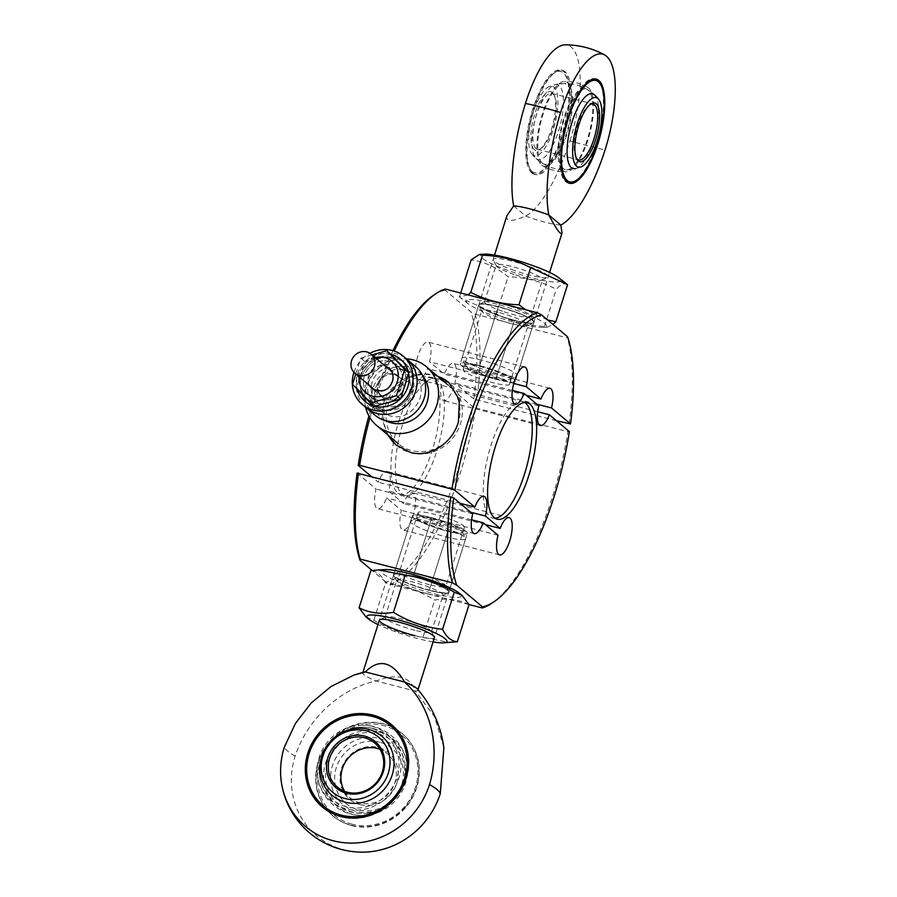<?xml version="1.0" encoding="UTF-8"?>
<svg xmlns="http://www.w3.org/2000/svg" width="897" height="897" viewBox="0 0 897 897"><rect width="100%" height="100%" fill="white"/><g stroke="black" fill="none" stroke-linecap="round" stroke-linejoin="round"><path stroke-width="0.67" stroke-dasharray="4.49 3.36" d="M495.021 518.264A60.155 20.082 -75.6 0 1 492.722 518.074A60.155 20.082 -75.6 0 1 490.894 445.652A60.155 20.082 -75.6 0 1 522.727 401.553A60.155 20.082 -75.6 0 1 524.823 402.495M357.084 473.089L376.056 489.033A19.252 6.425 104.4 0 0 377.615 508.722A19.252 6.425 104.4 0 0 386.629 497.936L401.363 510.337A19.252 6.425 104.4 0 0 402.932 530.026A19.252 6.425 104.4 0 0 413.113 515.91A19.252 6.425 104.4 0 0 412.53 492.733A19.252 6.425 104.4 0 0 403.515 503.52L388.782 491.13A19.252 6.425 104.4 0 0 387.212 471.441A19.252 6.425 104.4 0 0 378.198 482.227L371.078 476.24M485.412 524.61L403.515 503.52M491.78 603.266A152.804 51.006 104.4 0 0 552.664 496.344A152.804 51.006 104.4 0 0 567.936 431.659L569.382 431.592M513.779 383.468L429.562 361.783A19.252 6.425 104.4 0 0 428.004 342.093A19.252 6.425 104.4 0 0 417.811 356.199A19.252 6.425 104.4 0 0 418.406 379.375A19.252 6.425 104.4 0 0 427.421 368.589L442.154 380.978A19.252 6.425 104.4 0 0 443.712 400.667A19.252 6.425 104.4 0 0 452.727 389.881L472.73 406.711L475.668 407.9A152.804 51.006 -75.6 0 1 460.408 472.584A152.804 51.006 -75.6 0 1 390.016 584.205L385.766 581.918A150.393 50.198 104.4 0 0 457.537 471.452A150.393 50.198 104.4 0 0 472.73 406.711M392.953 350.637A150.393 50.198 104.4 0 0 373.387 400.656A150.393 50.198 104.4 0 0 368.891 415.894M369.923 417.666A152.804 51.006 -75.6 0 1 374.912 400.656A152.804 51.006 -75.6 0 1 394.209 351.041M387.224 434.395L382.167 419.09L383.703 402.921C389.735 382.077 414.93 369.687 434.765 375.271M469.008 604.544L390.016 584.205M396.373 445.237A40.903 38.078 -49.9 0 0 396.732 445.54A40.903 38.078 -49.9 0 0 410.904 452.817A40.903 38.078 -49.9 0 0 457.055 431.681A40.903 38.078 -49.9 0 0 449.397 382.929A40.903 38.078 -49.9 0 0 448.993 382.593M438.005 376.493A40.903 38.078 -49.9 0 0 435.224 375.664A40.903 38.078 -49.9 0 0 392.953 390.924A40.903 38.078 -49.9 0 0 388.435 435.415M498.127 312.291A24.32 3.622 -162.5 0 0 481.745 310.698A24.32 3.622 -162.5 0 0 481.846 311.304A24.32 3.622 -162.5 0 0 511.738 323.739A24.32 3.622 -162.5 0 0 527.694 325.768A24.32 3.622 -162.5 0 0 528.131 325.331A24.32 3.622 -162.5 0 0 498.127 312.291M479.525 371.291A24.32 3.622 -162.5 0 0 463.132 369.699A24.32 3.622 -162.5 0 0 493.137 382.739A24.32 3.622 -162.5 0 0 509.518 384.331A24.32 3.622 -162.5 0 0 479.525 371.291M498.216 306.617A29.13 4.339 17.5 0 1 533.637 322.763A29.13 4.339 17.5 0 1 514.519 320.33A29.13 4.339 17.5 0 1 478.706 305.44A29.13 4.339 17.5 0 1 498.216 306.617M429.45 584.709A24.32 3.622 17.5 0 1 399.457 571.669A24.32 3.622 17.5 0 1 399.883 571.232A24.32 3.622 17.5 0 1 415.849 573.261A24.32 3.622 17.5 0 1 445.742 585.696A24.32 3.622 17.5 0 1 445.843 586.302A24.32 3.622 17.5 0 1 429.45 584.709M448.052 525.709A24.32 3.622 17.5 0 1 418.058 512.669A24.32 3.622 17.5 0 1 434.451 514.261A24.32 3.622 17.5 0 1 464.444 527.301A24.32 3.622 17.5 0 1 448.052 525.709M429.371 590.383A29.13 4.339 -162.5 0 0 448.881 591.56A29.13 4.339 -162.5 0 0 413.069 576.67A29.13 4.339 -162.5 0 0 393.951 574.237A29.13 4.339 -162.5 0 0 429.371 590.383M437.747 380.451A60.155 20.082 104.4 0 0 434.854 378.926A60.155 20.082 104.4 0 0 403.033 423.025A60.155 20.082 104.4 0 0 404.861 495.447A60.155 20.082 104.4 0 0 436.693 451.348A60.155 20.082 104.4 0 0 437.747 380.451M398.638 421.893A60.155 20.082 -75.6 0 1 430.47 377.794A60.155 20.082 -75.6 0 1 432.298 450.216A60.155 20.082 -75.6 0 1 400.466 494.314A60.155 20.082 -75.6 0 1 398.638 421.893M385.766 581.918L372.199 570.492M445.304 289.036L445.159 290.202L470.914 311.864L475.163 314.163L567.431 337.911L567.566 336.756M475.668 407.9L567.936 431.659M445.159 290.202A150.393 50.198 104.4 0 0 433.318 295.416M556.499 420.76L473.84 399.03A150.393 50.198 104.4 0 0 470.914 311.864M475.163 314.163A152.804 51.006 -75.6 0 1 476.8 400.241M569.068 423.989A152.804 51.006 104.4 0 0 567.431 337.911M473.84 399.03L454.88 383.075A19.252 6.425 104.4 0 0 453.31 363.386A19.252 6.425 104.4 0 0 444.295 374.172L429.562 361.783M512.366 390.464L427.421 368.589M538.805 405.87L442.154 380.978M537.684 411.757L452.727 389.881M472.708 513.925L376.056 489.033M471.587 519.812L386.629 497.936M498.014 535.217L401.363 510.337M470.678 512.221L388.782 491.13M460.094 503.318L378.198 482.227M536.776 404.166L454.88 383.075M526.191 395.263L444.295 374.172M431.749 517.726A28.872 4.306 17.5 0 1 466.182 531.304A28.872 4.306 17.5 0 1 447.895 531.316A28.872 4.306 17.5 0 1 413.461 517.737A28.872 4.306 17.5 0 1 431.749 517.726A28.872 4.306 17.5 0 1 467.359 533.21A28.872 4.306 17.5 0 1 447.895 531.316L429.371 590.08A28.872 4.306 -162.5 0 0 448.836 591.964A28.872 4.306 -162.5 0 0 413.214 576.491L431.749 517.726L413.214 576.491A28.872 4.306 -162.5 0 0 393.749 574.596A28.872 4.306 -162.5 0 0 429.371 590.08L447.895 531.316A28.872 4.306 17.5 0 1 412.284 515.842A28.872 4.306 17.5 0 1 431.749 517.726M433.016 518.802A24.32 3.622 17.5 0 1 462.022 530.239A24.32 3.622 17.5 0 1 446.628 530.25A24.32 3.622 17.5 0 1 417.621 518.802A24.32 3.622 17.5 0 1 433.016 518.802M495.839 379.274A28.872 4.306 -162.5 0 0 514.116 379.263A28.872 4.306 -162.5 0 0 479.682 365.684A28.872 4.306 -162.5 0 0 461.406 365.696A28.872 4.306 -162.5 0 0 495.839 379.274A28.872 4.306 -162.5 0 0 515.304 381.158A28.872 4.306 -162.5 0 0 479.682 365.684L498.205 306.92A28.872 4.306 17.5 0 1 533.827 322.404A28.872 4.306 17.5 0 1 514.362 320.509L495.839 379.274L514.362 320.509A28.872 4.306 17.5 0 1 478.751 305.036A28.872 4.306 17.5 0 1 498.205 306.92L479.682 365.684A28.872 4.306 -162.5 0 0 460.217 363.79A28.872 4.306 -162.5 0 0 495.839 379.274M494.561 378.198A24.32 3.622 -162.5 0 0 509.956 378.198A24.32 3.622 -162.5 0 0 480.96 366.75A24.32 3.622 -162.5 0 0 465.565 366.761A24.32 3.622 -162.5 0 0 494.561 378.198M405.141 807.289A53.786 50.064 -49.9 0 0 401.923 733.365A53.786 50.064 -49.9 0 0 383.288 723.812A53.786 50.064 -49.9 0 0 322.617 751.585A53.786 50.064 -49.9 0 0 332.675 815.676A53.786 50.064 -49.9 0 0 351.31 825.24A53.786 50.064 -49.9 0 0 405.141 807.289M351.714 825.588A53.786 50.064 -49.9 0 0 412.385 797.803A53.786 50.064 -49.9 0 0 402.327 733.712A53.786 50.064 -49.9 0 0 383.692 724.148A53.786 50.064 -49.9 0 0 323.021 751.933A53.786 50.064 -49.9 0 0 333.079 816.023A53.786 50.064 -49.9 0 0 351.714 825.588M417.946 519.677A23.714 3.532 17.5 0 1 417.397 517.692A23.714 3.532 17.5 0 1 438.476 521.202A23.714 3.532 17.5 0 1 461.237 530.822A23.714 3.532 17.5 0 1 462.112 531.786A23.714 3.532 17.5 0 1 444.105 530.262A23.714 3.532 17.5 0 1 417.946 519.677M411.701 523.332A28.872 4.306 17.5 0 1 410.512 521.437A28.872 4.306 17.5 0 1 411.028 520.922A28.872 4.306 17.5 0 1 436.693 525.193A28.872 4.306 17.5 0 1 464.422 536.911A28.872 4.306 17.5 0 1 465.476 538.088A28.872 4.306 17.5 0 1 465.599 538.805A28.872 4.306 17.5 0 1 441.503 535.655A28.872 4.306 17.5 0 1 411.701 523.332M417.385 688.974A28.872 4.306 17.5 0 1 417.867 690.185A28.872 4.306 17.5 0 1 415.356 691.094C410.288 676.473 397.192 673.098 376.067 680.98C339.088 688.918 307.2 719.641 295.113 756.171A79.519 74.014 -49.9 0 0 344.056 849.851A79.519 74.014 -49.9 0 0 362.298 852.15M443.88 747.605L434.417 716.557L415.356 691.094L376.067 680.98A28.872 4.306 17.5 0 1 363.969 674.723A28.872 4.306 17.5 0 1 362.78 672.828A28.872 4.306 17.5 0 1 363.868 672.1M391.754 724.821A53.786 50.064 130.1 0 1 391.955 724.989A53.786 50.064 130.1 0 1 402.013 789.08A53.786 50.064 130.1 0 1 341.342 816.864A53.786 50.064 130.1 0 1 322.718 807.3A53.786 50.064 130.1 0 1 322.516 807.132M352.14 824.22A52.34 48.718 130.1 0 1 319.926 762.562A52.34 48.718 130.1 0 1 383.266 725.505A52.34 48.718 130.1 0 1 415.479 787.162A52.34 48.718 130.1 0 1 352.14 824.22M335.579 736.684A41.61 38.728 130.1 0 1 357.084 727.467A41.61 38.728 130.1 0 1 371.459 728.375A41.61 38.728 130.1 0 1 397.068 777.396A41.61 38.728 130.1 0 1 346.713 806.852A41.61 38.728 130.1 0 1 319.197 772.519A41.61 38.728 130.1 0 1 324.579 749.746M378.545 731.84A43.695 40.668 130.1 0 1 407.305 765.937A43.695 40.668 130.1 0 1 365.684 815.407A43.695 40.668 130.1 0 1 352.555 814.263A43.695 40.668 130.1 0 1 325.656 762.786A43.695 40.668 130.1 0 1 378.545 731.84M372.076 726.402A43.695 40.668 130.1 0 1 398.974 777.89A43.695 40.668 130.1 0 1 346.096 808.825A43.695 40.668 130.1 0 1 317.336 774.728A43.695 40.668 130.1 0 1 358.946 725.258A43.695 40.668 130.1 0 1 372.076 726.402M379.196 738.41A38.649 35.981 130.1 0 1 402.988 783.956A38.649 35.981 130.1 0 1 356.21 811.314A38.649 35.981 130.1 0 1 332.417 765.78A38.649 35.981 130.1 0 1 379.196 738.41M379.027 734.116A41.61 38.728 130.1 0 1 405.444 768.146A41.61 38.728 130.1 0 1 367.546 813.198A41.61 38.728 130.1 0 1 353.183 812.29A41.61 38.728 130.1 0 1 327.562 763.269A41.61 38.728 130.1 0 1 377.917 733.813M295.113 756.171A81.818 12.199 17.5 0 1 284.338 747.111M344.627 791.356A28.872 26.876 -49.9 0 0 350.054 797.758A28.872 26.876 -49.9 0 0 360.056 802.893A28.872 26.876 -49.9 0 0 392.639 787.97A28.872 26.876 -49.9 0 0 387.235 753.558A28.872 26.876 -49.9 0 0 380.003 749.309M379.711 742.189A35.858 33.368 -49.9 0 0 336.319 767.574A35.858 33.368 -49.9 0 0 358.385 809.812A35.858 33.368 -49.9 0 0 401.778 784.427A35.858 33.368 -49.9 0 0 379.711 742.189M360.033 804.587A30.319 28.222 -49.9 0 0 396.732 783.126A30.319 28.222 -49.9 0 0 378.063 747.403A30.319 28.222 -49.9 0 0 341.376 768.875A30.319 28.222 -49.9 0 0 360.033 804.587M600.216 83.724A53.786 17.951 -75.6 0 1 601.887 121.05A53.786 17.951 -75.6 0 1 575.134 181.149M568.776 183.066A53.786 17.951 -75.6 0 1 568.115 182.932A53.786 17.951 -75.6 0 1 565.525 181.575A53.786 17.951 -75.6 0 1 565.256 122.261A53.786 17.951 -75.6 0 1 594.935 78.768A53.786 17.951 -75.6 0 1 595.586 78.981M481.353 366.167A23.714 3.532 -162.5 0 0 465.476 365.214A23.714 3.532 -162.5 0 0 494.628 377.334A23.714 3.532 -162.5 0 0 510.18 379.308A23.714 3.532 -162.5 0 0 481.353 366.167M481.454 360.078A28.872 4.306 -162.5 0 0 461.989 358.195A28.872 4.306 -162.5 0 0 462.112 358.912A28.872 4.306 -162.5 0 0 497.6 373.679A28.872 4.306 -162.5 0 0 516.56 376.078A28.872 4.306 -162.5 0 0 517.064 375.563A28.872 4.306 -162.5 0 0 481.454 360.078M506.906 215.717C505.628 221.817 511.895 221.918 525.709 216.031C540.566 208.104 558.214 177.393 569.943 140.851A81.818 12.199 -162.5 0 0 605.083 149.9M569.943 140.851A79.519 26.54 104.4 0 0 571.333 47.149A79.519 26.54 104.4 0 0 565.245 44.85M513.667 205.906L525.709 216.031A28.872 4.306 -162.5 0 0 545.331 222.288A28.872 4.306 -162.5 0 0 560.849 225.08M531.697 172.863A53.786 17.951 104.4 0 0 534.287 174.22A53.786 17.951 104.4 0 0 563.955 130.738A53.786 17.951 104.4 0 0 563.686 71.424A53.786 17.951 104.4 0 0 561.107 70.056A53.786 17.951 104.4 0 0 531.428 113.549A53.786 17.951 104.4 0 0 531.697 172.863M533.02 173.199A53.786 17.951 104.4 0 0 535.599 174.567A53.786 17.951 104.4 0 0 565.278 131.074A53.786 17.951 104.4 0 0 564.998 71.76A53.786 17.951 104.4 0 0 562.419 70.392A53.786 17.951 104.4 0 0 555.4 72.186A53.786 17.951 104.4 0 0 531.629 118A53.786 17.951 104.4 0 0 530.306 169.6A53.786 17.951 104.4 0 0 533.02 173.199M532.134 171.495A52.34 17.469 104.4 0 0 562.329 134.46A52.34 17.469 104.4 0 0 563.26 72.78A52.34 17.469 104.4 0 0 553.909 73.195A52.34 17.469 104.4 0 0 530.777 117.787A52.34 17.469 104.4 0 0 529.499 167.997A52.34 17.469 104.4 0 0 532.134 171.495M542.349 163.187A41.61 13.892 104.4 0 0 543.077 163.703A41.61 13.892 104.4 0 0 566.725 132.554A41.61 13.892 104.4 0 0 567.095 84.71A41.61 13.892 104.4 0 0 563.72 83.511A41.61 13.892 104.4 0 0 541.586 119.267A41.61 13.892 104.4 0 0 542.349 163.187M536.204 158.59A38.649 12.906 104.4 0 0 558.506 131.242A38.649 12.906 104.4 0 0 559.19 85.686A38.649 12.906 104.4 0 0 554.974 84.733A38.649 12.906 104.4 0 0 535.195 118.92A38.649 12.906 104.4 0 0 536.002 158.421A38.649 12.906 104.4 0 0 536.204 158.59M562.811 170.587A43.695 14.587 104.4 0 0 566.287 171.854A43.695 14.587 104.4 0 0 589.576 134.393A43.695 14.587 104.4 0 0 588.802 88.175A43.695 14.587 104.4 0 0 587.984 87.592A43.695 14.587 104.4 0 0 563.17 120.445A43.695 14.587 104.4 0 0 562.811 170.587M541.732 165.16A43.695 14.587 104.4 0 0 542.55 165.743A43.695 14.587 104.4 0 0 567.364 132.891A43.695 14.587 104.4 0 0 567.711 82.737A43.695 14.587 104.4 0 0 564.247 81.481A43.695 14.587 104.4 0 0 540.958 118.942A43.695 14.587 104.4 0 0 541.732 165.16M566.803 169.813A43.179 43.179 0 0 0 575.56 168.602A38.649 12.906 104.4 0 0 595.339 134.404A38.649 12.906 104.4 0 0 594.532 94.914A43.179 43.179 0 0 0 587.457 89.622A41.61 13.892 104.4 0 0 563.798 120.781A41.61 13.892 104.4 0 0 563.439 168.614A41.61 13.892 104.4 0 0 566.803 169.813A41.61 13.892 104.4 0 0 588.937 134.057A41.61 13.892 104.4 0 0 588.185 90.137A41.61 13.892 104.4 0 0 587.457 89.622M576.3 158.018A28.872 9.643 -75.6 0 1 575.874 157.278A28.872 9.643 -75.6 0 1 576.58 129.583A28.872 9.643 -75.6 0 1 589.34 104.983A28.872 9.643 -75.6 0 1 590.069 104.534M536.036 148.577A28.872 9.643 -75.6 0 1 535.879 116.733A28.872 9.643 -75.6 0 1 551.812 93.389A28.872 9.643 -75.6 0 1 553.202 94.118A28.872 9.643 -75.6 0 1 554.66 96.046A28.872 9.643 -75.6 0 1 553.954 123.752A28.872 9.643 -75.6 0 1 541.194 148.353A28.872 9.643 -75.6 0 1 537.415 149.317A28.872 9.643 -75.6 0 1 536.036 148.577M534.287 149.597A30.319 10.125 -75.6 0 1 534.814 113.874A30.319 10.125 -75.6 0 1 552.317 92.413A30.319 10.125 -75.6 0 1 553.841 94.443A30.319 10.125 -75.6 0 1 553.101 123.528A30.319 10.125 -75.6 0 1 539.702 149.362A30.319 10.125 -75.6 0 1 534.287 149.597M532.639 154.822A35.858 11.964 -75.6 0 1 531.865 154.026A35.858 11.964 -75.6 0 1 531.708 118.023A35.858 11.964 -75.6 0 1 549.233 86.572A35.858 11.964 -75.6 0 1 553.965 87.2A35.858 11.964 -75.6 0 1 553.326 129.448A35.858 11.964 -75.6 0 1 532.639 154.822M434.686 377.985A38.504 35.835 130.1 0 1 447.861 384.791A38.504 35.835 130.1 0 1 455.026 430.751A38.504 35.835 130.1 0 1 411.476 450.518A38.504 35.835 130.1 0 1 398.29 443.712A38.504 35.835 130.1 0 1 391.137 397.752A38.504 35.835 130.1 0 1 434.686 377.985M374.868 415.076A31.664 29.478 130.1 0 1 366.391 383.266A31.664 29.478 130.1 0 1 404.794 361.009A31.664 29.478 130.1 0 1 415.636 366.604M353.945 372.333A31.664 29.478 130.1 0 1 369.945 353.306M365.628 407.294A38.504 35.835 130.1 0 1 406.397 358.834M374.879 406.352A27.549 25.643 130.1 0 1 374.385 406.229L378.422 409.626A27.549 25.643 130.1 0 1 361.614 377.076A27.549 25.643 130.1 0 1 395.028 357.712A27.549 25.643 130.1 0 1 411.846 390.262A27.549 25.643 130.1 0 1 378.422 409.626A27.549 25.643 130.1 0 1 368.992 404.749A27.549 25.643 130.1 0 1 363.868 371.863A27.549 25.643 130.1 0 1 395.028 357.712A27.549 25.643 130.1 0 1 404.469 362.59A27.549 25.643 130.1 0 1 409.593 395.476A27.549 25.643 130.1 0 1 378.422 409.626L374.385 406.229A27.549 25.643 130.1 0 1 373.993 406.117M405.018 357.836A31.664 29.478 -49.9 0 0 396.272 353.833A31.664 29.478 -49.9 0 0 361.166 368.88A31.664 29.478 -49.9 0 0 364.406 406.106M357.197 389.208A27.549 25.643 130.1 0 1 364.451 362.22A27.549 25.643 130.1 0 1 390.991 354.315L395.028 357.712L390.991 354.315A27.549 25.643 130.1 0 1 391.249 354.382M408.483 372.513A27.549 25.643 130.1 0 1 408.651 373.275M400.667 398.582A27.549 25.643 130.1 0 1 400.073 399.165M368.802 381.416A24.062 22.403 -49.9 0 0 375.271 405.489A24.062 22.403 -49.9 0 0 412.732 392.729A24.062 22.403 -49.9 0 0 407.944 370.248A24.062 22.403 -49.9 0 0 406.263 368.656A24.062 22.403 -49.9 0 0 368.802 381.416M404.659 385.934A24.062 22.403 130.1 0 1 387.47 402.753A24.062 22.403 130.1 0 1 367.198 398.694A24.062 22.403 130.1 0 1 365.505 397.102A24.062 22.403 130.1 0 1 360.717 374.621A24.062 22.403 130.1 0 1 377.906 357.791A24.062 22.403 130.1 0 1 398.178 361.861A24.062 22.403 130.1 0 1 399.871 363.453A24.062 22.403 130.1 0 1 404.659 385.934M378.68 383.961A13.231 12.323 130.1 0 1 399.288 376.942A13.231 12.323 130.1 0 1 402.843 390.184A13.231 12.323 130.1 0 1 382.245 397.203A13.231 12.323 130.1 0 1 378.68 383.961M371.997 354.932L360.818 358.116L355.806 374.015M390.946 354.068L364.855 361.513L360.717 374.621L356.591 387.717L374.43 406.476M360.818 358.116L364.855 361.513M352.555 384.32L356.591 387.717M368.488 394.915A20.452 19.039 -49.9 0 0 396.216 394.422A20.452 19.039 -49.9 0 0 397.696 366.312A20.452 19.039 -49.9 0 0 369.968 366.806A20.452 19.039 -49.9 0 0 368.488 394.915A20.452 19.039 -49.9 0 0 369.923 396.272A20.452 19.039 -49.9 0 0 396.956 393.671A20.452 19.039 -49.9 0 0 397.696 366.312A20.452 19.039 -49.9 0 0 396.261 364.967A20.452 19.039 -49.9 0 0 369.228 367.568A20.452 19.039 -49.9 0 0 368.488 394.915L376.168 401.374A20.452 19.039 -49.9 0 0 377.603 402.719A20.452 19.039 -49.9 0 0 404.637 400.118A20.452 19.039 -49.9 0 0 405.366 372.771A20.452 19.039 -49.9 0 0 403.93 371.425A20.452 19.039 -49.9 0 0 376.897 374.027A20.452 19.039 -49.9 0 0 376.168 401.374L368.488 394.915M361.121 374.957A24.062 22.403 130.1 0 1 390.251 357.925A24.062 22.403 130.1 0 1 405.063 386.271A24.062 22.403 130.1 0 1 375.933 403.314A24.062 22.403 130.1 0 1 361.121 374.957M397.696 366.312L405.366 372.771L397.696 366.312M385.721 397.763A12.513 11.65 -49.9 0 0 399.838 391.294A12.513 11.65 -49.9 0 0 397.494 376.381A12.513 11.65 -49.9 0 0 393.166 374.161A12.513 11.65 -49.9 0 0 379.05 380.62A12.513 11.65 -49.9 0 0 381.393 395.532A12.513 11.65 -49.9 0 0 385.721 397.763M415.064 630.333A24.32 3.622 17.5 0 1 385.071 617.304A24.32 3.622 17.5 0 1 385.497 616.867A24.32 3.622 17.5 0 1 401.464 618.885A24.32 3.622 17.5 0 1 431.356 631.32A24.32 3.622 17.5 0 1 431.457 631.925A24.32 3.622 17.5 0 1 415.064 630.333M426.669 593.545A24.32 3.622 17.5 0 1 396.777 581.11A24.32 3.622 17.5 0 1 396.676 580.516A24.32 3.622 17.5 0 1 413.057 582.097A24.32 3.622 17.5 0 1 443.051 595.137A24.32 3.622 17.5 0 1 442.625 595.574A24.32 3.622 17.5 0 1 426.669 593.545M429.293 590.316A28.872 4.306 17.5 0 1 393.794 575.56A28.872 4.306 17.5 0 1 413.136 576.726A28.872 4.306 17.5 0 1 448.253 592.726A28.872 4.306 17.5 0 1 429.293 590.316M469.041 604.612C458.737 599.465 447.278 597.951 434.686 600.071C419.46 590.787 403.089 585.136 385.564 583.117C381.786 575.347 376.863 571.198 370.797 570.694M384.791 569.595A41.968 6.257 -162.5 0 0 391.081 578.576A41.968 6.257 -162.5 0 0 432.959 593.399A41.968 6.257 -162.5 0 0 459.051 593.007M433.083 641.927A41.968 6.257 17.5 0 1 418.652 638.787A41.968 6.257 17.5 0 1 378.007 624.559M366.111 617.125L373.858 620.253C389.085 629.537 405.455 635.188 422.98 637.206L449.475 642.544M414.986 635.704A28.872 4.306 -162.5 0 0 434.327 636.87L431.356 631.32M422.98 637.206L434.686 600.071M373.858 620.253L385.564 583.117M502.511 311.27A24.32 3.622 17.5 0 1 484.526 301.863A24.32 3.622 17.5 0 1 484.952 301.426A24.32 3.622 17.5 0 1 512.927 307.077A24.32 3.622 17.5 0 1 530.811 315.89A24.32 3.622 17.5 0 1 530.912 316.484A24.32 3.622 17.5 0 1 502.511 311.27M512.546 310.979A28.872 4.306 -162.5 0 0 479.334 304.274A28.872 4.306 -162.5 0 0 500.178 315.968A28.872 4.306 -162.5 0 0 533.782 321.44A28.872 4.306 -162.5 0 0 512.546 310.979M514.116 274.482A24.32 3.622 17.5 0 1 496.232 265.68A24.32 3.622 17.5 0 1 496.131 265.075A24.32 3.622 17.5 0 1 524.532 270.289A24.32 3.622 17.5 0 1 542.517 279.696A24.32 3.622 17.5 0 1 542.08 280.133A24.32 3.622 17.5 0 1 514.116 274.482M514.486 270.58A28.872 4.306 17.5 0 1 493.26 260.13A28.872 4.306 17.5 0 1 526.864 265.602A28.872 4.306 17.5 0 1 547.708 277.296A28.872 4.306 17.5 0 1 514.486 270.58M567.566 284.629C564.942 282.51 561.174 284.035 556.263 289.182C541.34 281.411 525.272 277.274 508.072 276.769C496.916 267.485 484.627 261.834 471.183 259.805M484.245 254.154A41.968 6.257 -162.5 0 0 511.682 271.713A41.968 6.257 -162.5 0 0 550.511 281.636A41.968 6.257 -162.5 0 0 558.506 277.565M515.349 309.857A41.968 6.257 17.5 0 1 542.797 327.405A41.968 6.257 17.5 0 1 497.375 317.101A41.968 6.257 17.5 0 1 468.537 303.993A41.968 6.257 17.5 0 1 476.531 299.923A41.968 6.257 17.5 0 1 515.349 309.857M468.077 294.9L459.477 296.941L460.923 298.084L496.355 313.905C511.279 321.675 527.346 325.813 544.557 326.317L547.45 327.181L552.944 324.456M547.596 319.949L525.586 309.712M544.557 326.317L556.263 289.182M496.355 313.905L508.072 276.769M459.477 296.941L460.71 293.005M385.632 420.648A29.579 27.538 130.1 0 1 373.197 387.896A29.579 27.538 130.1 0 1 409.077 367.108A29.579 27.538 130.1 0 1 422.98 376.258M369.542 385.564A13.231 12.323 130.1 0 1 368.589 375.462A13.231 12.323 130.1 0 1 385.654 366.413M399.288 376.942L389.186 368.454A13.231 12.323 130.1 0 1 392.751 381.685A13.231 12.323 130.1 0 1 372.143 388.704L382.245 397.203M375.181 357.611A20.452 19.039 -49.9 0 0 359.977 372.076A20.452 19.039 -49.9 0 0 359.069 376.762M527.122 402.686L522.727 401.553M509.182 517.625L412.53 492.733M524.655 366.974L428.004 342.093M448.679 382.324L449.397 382.929M463.132 369.699L481.745 310.698M527.694 325.768L533.637 322.763M418.058 512.669L399.457 571.669M445.742 585.696L448.881 591.56M434.854 378.926L430.47 377.794M404.861 495.447L400.466 494.314M399.883 571.232L393.951 574.237M464.444 527.301L445.843 586.302M481.846 311.304L478.706 305.44M509.518 384.331L528.131 325.331M396.003 444.934L396.732 445.54M515.057 404.267L418.406 379.375M540.364 425.559L443.712 400.667M474.266 533.614L377.615 508.722M499.584 554.907L402.932 530.026M483.875 496.333L387.212 471.441M549.962 388.278L453.31 363.386M497.117 519.206L492.722 518.074M448.836 591.964L467.359 533.21M393.749 574.596L412.284 515.842M533.827 322.404L515.304 381.158M478.751 305.036L460.217 363.79M417.397 517.692L411.028 520.922M465.599 538.805L434.451 637.599M317.336 774.728A45.198 45.198 0 0 0 365.684 815.407M407.305 765.937A45.198 45.198 0 0 0 358.946 725.258M367.546 813.198A43.179 43.179 0 0 0 405.444 768.146M357.084 727.467A43.179 43.179 0 0 0 319.197 772.519M410.512 521.437L379.364 620.231M462.112 531.786L465.476 538.088M337.395 787.106L350.054 797.758M373.085 728.521A43.179 43.179 0 0 0 320.498 759.568A43.179 43.179 0 0 0 351.546 812.155A43.179 43.179 0 0 0 404.132 781.096A43.179 43.179 0 0 0 373.085 728.521M374.576 742.918L387.235 753.558M569.427 183.268L568.115 182.932M465.476 365.214L462.112 358.912M517.064 375.563L549.581 272.441M535.599 174.567L534.287 174.22M536.002 158.421A43.179 43.179 0 0 0 543.077 163.703M542.55 165.743A45.198 45.198 0 0 0 566.287 171.854M587.984 87.592A45.198 45.198 0 0 0 564.247 81.481M563.72 83.511A43.179 43.179 0 0 0 554.974 84.733M529.499 167.997L530.306 169.6M553.909 73.195L555.4 72.186M562.419 70.392L561.107 70.056M461.989 358.195L494.505 255.073M510.18 379.308L516.56 376.078M596.247 79.104L594.935 78.768M551.812 93.389L593.119 104.018M594.532 94.914A43.179 43.179 0 0 0 549.233 86.572M531.865 154.026A43.179 43.179 0 0 0 581.301 166.764M575.874 157.278L576.693 158.892M589.34 104.983L590.831 103.974M554.66 96.046L553.841 94.443M541.194 148.353L539.702 149.362M537.415 149.317L578.711 159.946M375.652 387.717C380.866 374.251 395.229 362.164 413.786 374.06C420.671 380.463 422.745 388.547 420.02 398.313C414.806 411.779 400.443 423.855 381.887 411.97C375.002 405.567 372.928 397.483 375.652 387.717M400.432 359.192L404.469 362.59M364.956 401.351L368.992 404.749M367.198 398.694L375.271 405.489M398.178 361.861L406.263 368.656M403.93 371.425L396.261 364.967M377.603 402.719L369.923 396.272M397.494 376.381L391.664 371.47M381.393 395.532L375.551 390.621M385.497 616.867L379.88 619.704M385.071 617.304L396.676 580.516M396.777 581.11L393.794 575.56M442.625 595.574L448.253 592.726M431.457 631.925L443.051 595.137M484.952 301.426L479.334 304.274M484.526 301.863L496.131 265.075M496.232 265.68L493.26 260.13M542.797 327.405L547.45 327.181M468.537 303.993L460.923 298.084M542.08 280.133L547.708 277.296M530.912 316.484L542.517 279.696M530.811 315.89L533.782 321.44"/><path stroke-width="1.35" d="M524.823 402.495A60.155 20.082 -75.6 0 1 525.608 403.078A60.155 20.082 -75.6 0 1 524.554 473.975A60.155 20.082 -75.6 0 1 495.021 518.264M528.95 475.107A60.155 20.082 104.4 0 0 527.122 402.686A60.155 20.082 104.4 0 0 495.29 446.784A60.155 20.082 104.4 0 0 497.117 519.206A60.155 20.082 104.4 0 0 528.95 475.107M470.039 425.548A150.393 50.198 -75.6 0 1 541.81 315.082L537.561 312.795A152.804 51.006 104.4 0 0 467.169 424.416A152.804 51.006 104.4 0 0 451.909 489.1L454.857 490.289A150.393 50.198 -75.6 0 1 470.039 425.548M537.684 411.757L549.379 414.773L569.382 431.592A150.393 50.198 -75.6 0 1 554.189 496.344A150.393 50.198 -75.6 0 1 494.258 601.584A150.393 50.198 -75.6 0 1 482.429 606.798L456.663 585.136A150.393 50.198 -75.6 0 1 453.747 497.97L472.708 513.925A19.252 6.425 104.4 0 0 474.266 533.614A19.252 6.425 104.4 0 0 483.281 522.828L498.014 535.217A19.252 6.425 104.4 0 0 499.584 554.907A19.252 6.425 104.4 0 0 509.765 540.801A19.252 6.425 104.4 0 0 509.182 517.625A19.252 6.425 104.4 0 0 500.167 528.411L485.412 524.61M549.379 414.773A19.252 6.425 -75.6 0 1 540.364 425.559A19.252 6.425 -75.6 0 1 538.805 405.87L524.072 393.48A19.252 6.425 -75.6 0 1 515.057 404.267A19.252 6.425 -75.6 0 1 514.474 381.09A19.252 6.425 -75.6 0 1 524.655 366.974A19.252 6.425 -75.6 0 1 526.214 386.663L513.779 383.468M368.891 415.894A150.393 50.198 104.4 0 0 358.206 465.408L359.652 465.341A152.804 51.006 -75.6 0 1 369.923 417.666M359.652 465.341L451.909 489.1M437.545 376.101L448.679 382.324L459.399 399.849L458.389 422.151C452.256 442.916 430.347 458.075 410.445 452.424L396.003 444.934L387.224 434.395M482.429 606.798L482.283 607.964A152.804 51.006 104.4 0 0 491.78 603.266L494.258 601.584M482.283 607.964L469.008 604.544M448.993 382.593A40.903 38.078 -49.9 0 0 438.005 376.493M372.199 570.492L360.011 560.244L360.157 559.089L452.413 582.837L456.663 585.136M526.191 395.263L540.947 399.064A19.252 6.425 -75.6 0 1 549.962 388.278A19.252 6.425 -75.6 0 1 551.532 407.967L570.492 423.911A150.393 50.198 -75.6 0 0 567.566 336.756L541.81 315.082M537.561 312.795L445.304 289.036A152.804 51.006 -75.6 0 0 435.807 293.734A152.804 51.006 -75.6 0 0 394.209 351.041M388.435 435.415A40.903 38.078 -49.9 0 0 396.373 445.237M453.747 497.97L357.084 473.089A150.393 50.198 104.4 0 0 360.011 560.244M360.157 559.089A152.804 51.006 -75.6 0 1 358.52 473.011M450.776 496.759A152.804 51.006 104.4 0 0 452.413 582.837M435.807 293.734L433.318 295.416A150.393 50.198 104.4 0 0 392.953 350.637M570.492 423.911L556.499 420.76M371.078 476.24L358.206 465.408M524.072 393.48L512.366 390.464M483.281 522.828L471.587 519.812M500.167 528.411L485.434 516.022L470.678 512.221M485.434 516.022A19.252 6.425 104.4 0 0 483.875 496.333A19.252 6.425 104.4 0 0 474.849 507.119L460.094 503.318M474.849 507.119L454.857 490.289M551.532 407.967L536.776 404.166M540.947 399.064L526.214 386.663M429.517 784.494A79.519 74.014 130.1 0 1 333.292 840.792A79.519 74.014 130.1 0 1 281.714 784.348A81.818 81.818 0 0 0 362.298 852.15A79.519 74.014 -49.9 0 0 440.292 793.553L443.88 747.605C440.662 725.303 431.827 705.76 417.385 688.974A28.872 4.306 17.5 0 0 416.69 688.291A28.872 4.306 17.5 0 0 404.592 682.034C431.379 706.388 440.562 747.683 429.517 784.494A81.818 12.199 17.5 0 1 440.292 793.553M372.928 715.088A53.786 50.064 130.1 0 1 391.552 724.653A53.786 50.064 130.1 0 1 401.609 788.743A53.786 50.064 130.1 0 1 340.938 816.528A53.786 50.064 130.1 0 1 322.315 806.964A53.786 50.064 130.1 0 1 312.246 742.862A53.786 50.064 130.1 0 1 372.928 715.088M322.516 807.132A53.786 50.064 130.1 0 1 312.717 743.086A53.786 50.064 130.1 0 1 373.331 715.425A53.786 50.064 130.1 0 1 391.754 724.821M372.49 716.445A52.34 48.718 130.1 0 1 404.704 778.103A52.34 48.718 130.1 0 1 341.365 815.16A52.34 48.718 130.1 0 1 309.151 753.502A52.34 48.718 130.1 0 1 372.49 716.445M368.42 729.351A38.649 35.981 130.1 0 1 392.213 774.885A38.649 35.981 130.1 0 1 345.435 802.254A38.649 35.981 130.1 0 1 321.653 756.72A38.649 35.981 130.1 0 1 368.42 729.351M377.917 733.813A41.61 38.728 130.1 0 1 379.027 734.116M324.579 749.746A41.61 38.728 130.1 0 1 335.579 736.684M363.868 672.1A28.872 4.306 17.5 0 1 365.292 671.92C379.33 658.073 392.438 661.448 404.592 682.034L365.292 671.92L353.855 675.105L363.868 672.1M281.714 784.348A79.519 74.014 130.1 0 1 284.338 747.111L295.405 723.475L311.203 703.001L330.926 686.586L353.855 675.105M380.003 749.309A28.872 26.876 -49.9 0 0 377.233 748.423A28.872 26.876 -49.9 0 0 347.117 759.568A28.872 26.876 -49.9 0 0 344.627 791.356M364.574 737.783A28.872 26.876 -49.9 0 0 332.002 752.695A28.872 26.876 -49.9 0 0 337.395 787.106A28.872 26.876 -49.9 0 0 347.408 792.242A28.872 26.876 -49.9 0 0 379.98 777.329A28.872 26.876 -49.9 0 0 374.576 742.918A28.872 26.876 -49.9 0 0 364.574 737.783M364.597 736.078A30.319 28.222 -49.9 0 0 327.91 757.539A30.319 28.222 -49.9 0 0 346.567 793.262A30.319 28.222 -49.9 0 0 383.266 771.801A30.319 28.222 -49.9 0 0 364.597 736.078M366.245 730.853A35.858 33.368 -49.9 0 0 322.853 756.238A35.858 33.368 -49.9 0 0 344.919 798.487A35.858 33.368 -49.9 0 0 388.311 773.102A35.858 33.368 -49.9 0 0 366.245 730.853M576.625 180.129A52.34 17.469 104.4 0 0 599.757 135.548A52.34 17.469 104.4 0 0 601.035 85.338A52.34 17.469 104.4 0 0 598.4 81.829A52.34 17.469 104.4 0 0 568.193 118.875A52.34 17.469 104.4 0 0 567.274 180.544A52.34 17.469 104.4 0 0 576.625 180.129L575.134 181.149A53.786 17.951 -75.6 0 1 568.776 183.066M595.586 78.981A53.786 17.951 -75.6 0 1 597.514 80.136A53.786 17.951 -75.6 0 1 600.216 83.724L601.035 85.338M598.826 80.472A53.786 17.951 -75.6 0 1 599.106 139.786A53.786 17.951 -75.6 0 1 569.427 183.268A53.786 17.951 -75.6 0 1 566.848 181.912A53.786 17.951 -75.6 0 1 566.568 122.597A53.786 17.951 -75.6 0 1 596.247 79.104A53.786 17.951 -75.6 0 1 598.826 80.472M560.849 225.08L548.807 214.955C544.131 190.59 549.188 149.283 560.591 112.473A79.519 26.54 -75.6 0 1 604.802 55.031A79.519 26.54 -75.6 0 1 606.484 56.197A79.519 26.54 -75.6 0 1 605.083 149.9C593.366 186.441 575.717 217.152 560.849 225.08L561.993 233.085C560.67 235.238 556.275 229.195 548.807 214.955A28.872 4.306 -162.5 0 0 529.185 208.698A28.872 4.306 -162.5 0 0 513.667 205.906L506.906 215.717L494.505 255.073M598.669 99.309A35.858 11.964 -75.6 0 1 598.826 135.301A35.858 11.964 -75.6 0 1 581.301 166.764A35.858 11.964 -75.6 0 1 576.569 166.136A35.858 11.964 -75.6 0 1 577.197 123.887A35.858 11.964 -75.6 0 1 597.895 98.513A35.858 11.964 -75.6 0 1 598.669 99.309A43.179 43.179 0 0 0 594.532 94.914A38.649 12.906 104.4 0 0 594.33 94.734A38.649 12.906 104.4 0 0 572.028 122.093A38.649 12.906 104.4 0 0 571.344 167.638A38.649 12.906 104.4 0 0 575.56 168.602M604.802 55.031A81.818 81.818 0 0 0 565.245 44.85A79.519 26.54 104.4 0 0 525.451 103.424C514.048 140.235 508.98 181.542 513.667 205.906M560.591 112.473A81.818 12.199 -162.5 0 0 525.451 103.424M590.069 104.534A28.872 9.643 -75.6 0 1 593.119 104.018A28.872 9.643 -75.6 0 1 594.498 104.747A28.872 9.643 -75.6 0 1 594.644 136.602A28.872 9.643 -75.6 0 1 578.711 159.946A28.872 9.643 -75.6 0 1 577.332 159.218A28.872 9.643 -75.6 0 1 576.3 158.018M596.247 103.727A30.319 10.125 -75.6 0 1 595.709 139.461A30.319 10.125 -75.6 0 1 578.217 160.911A30.319 10.125 -75.6 0 1 576.693 158.892A30.319 10.125 -75.6 0 1 577.433 129.796A30.319 10.125 -75.6 0 1 590.831 103.974A30.319 10.125 -75.6 0 1 596.247 103.727M406.397 358.834A38.504 35.835 130.1 0 1 413.214 359.921A38.504 35.835 130.1 0 1 426.389 366.727A38.504 35.835 130.1 0 1 433.554 412.676A38.504 35.835 130.1 0 1 390.004 432.455A38.504 35.835 130.1 0 1 376.818 425.649A38.504 35.835 130.1 0 1 365.628 407.294M369.945 353.306A31.664 29.478 130.1 0 1 392.236 350.435A31.664 29.478 130.1 0 1 403.078 356.042L415.636 366.604A31.664 29.478 130.1 0 1 424.124 398.414A31.664 29.478 130.1 0 1 385.71 420.671A31.664 29.478 130.1 0 1 374.868 415.076L362.298 404.502A31.664 29.478 130.1 0 1 353.945 372.333M403.078 356.042A31.664 29.478 130.1 0 1 408.965 393.839A31.664 29.478 130.1 0 1 373.152 410.097A31.664 29.478 130.1 0 1 362.298 404.502M364.406 406.106A31.664 29.478 -49.9 0 0 377.188 413.495A31.664 29.478 -49.9 0 0 413.663 395.981A31.664 29.478 -49.9 0 0 405.018 357.836M391.249 354.382A27.549 25.643 130.1 0 1 400.432 359.192A27.549 25.643 130.1 0 1 408.483 372.513M408.651 373.275A27.549 25.643 130.1 0 1 400.667 398.582M400.073 399.165A27.549 25.643 130.1 0 1 374.879 406.352M373.993 406.117A27.549 25.643 130.1 0 1 364.956 401.351A27.549 25.643 130.1 0 1 357.197 389.208M355.806 374.015L352.555 384.32L370.383 403.078L396.485 395.633L404.749 369.429L386.91 350.671L371.997 354.932M370.383 403.078L374.43 406.476L400.522 399.03L404.659 385.934L408.785 372.827L386.91 350.671M404.749 369.429L408.785 372.827M396.485 395.633L400.522 399.03M366.682 351.882A12.513 11.65 130.1 0 1 371.01 354.102A12.513 11.65 130.1 0 1 373.354 369.015A12.513 11.65 130.1 0 1 359.237 375.484A12.513 11.65 130.1 0 1 354.909 373.253A12.513 11.65 130.1 0 1 352.566 358.34A12.513 11.65 130.1 0 1 366.682 351.882M434.327 636.87A28.872 4.306 -162.5 0 0 398.829 622.114A28.872 4.306 -162.5 0 0 379.88 619.704A28.872 4.306 -162.5 0 0 414.986 635.704M359.092 607.83L370.797 570.694L378.657 569.898L405.152 575.224C422.666 577.242 439.037 582.904 454.274 592.188L462.011 595.305L469.041 604.612L457.335 641.747C451.258 641.232 446.336 637.094 442.557 629.324C425.043 627.295 408.673 621.643 393.435 612.359C380.844 614.479 369.396 612.965 359.092 607.83L366.111 617.125L369.071 619.435A41.968 6.257 17.5 0 1 395.173 619.031A41.968 6.257 17.5 0 1 437.052 633.865A41.968 6.257 17.5 0 1 443.342 642.846A41.968 6.257 17.5 0 1 433.083 641.927M462.011 595.305L459.051 593.007A41.968 6.257 -162.5 0 0 409.481 573.643A41.968 6.257 -162.5 0 0 384.791 569.595L378.657 569.898M443.342 642.846L457.335 641.747M378.007 624.559A41.968 6.257 17.5 0 1 369.071 619.435M442.557 629.324L454.274 592.188M393.435 612.359L405.152 575.224M460.71 293.005L471.183 259.805L479.581 254.389L482.485 255.253C499.696 255.757 515.764 259.895 530.676 267.665L567.566 284.629L555.86 321.754L547.596 319.949M566.108 283.474L558.506 277.565A41.968 6.257 -162.5 0 0 529.667 264.469A41.968 6.257 -162.5 0 0 484.245 254.154L479.581 254.389M552.944 324.456L555.86 321.754M525.586 309.712L518.971 304.789C501.759 304.285 485.703 300.147 470.779 292.388L468.077 294.9M518.971 304.789L530.676 267.665M470.779 292.388L482.485 255.253M422.98 376.258A29.579 27.538 130.1 0 1 427.129 402.047A29.579 27.538 130.1 0 1 391.249 422.846A29.579 27.538 130.1 0 1 385.632 420.648M385.654 366.413A13.231 12.323 130.1 0 1 389.186 368.454C392.751 371.661 393.85 375.921 392.46 381.214C388.928 390.565 382.156 393.065 372.143 388.704A13.231 12.323 130.1 0 1 369.542 385.564M359.069 376.762A20.452 19.039 -49.9 0 0 374.834 396.597A20.452 19.039 -49.9 0 0 397.315 381.685A20.452 19.039 -49.9 0 0 375.181 357.611M434.451 637.599L418.013 689.703M379.364 620.231L362.937 672.335M549.581 272.441L561.993 233.085M426.389 366.727L447.861 384.791M376.818 425.649L398.29 443.712M391.664 371.47L371.01 354.102M375.551 390.621L354.909 373.253"/></g></svg>
